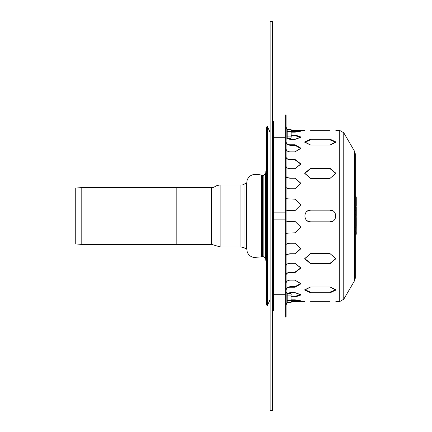 <?xml version="1.0" encoding="UTF-8"?>
<svg xmlns="http://www.w3.org/2000/svg" width="432" height="432" viewBox="0 0 432 432"><rect width="100%" height="100%" fill="white"/><g stroke="black" fill="none" stroke-linecap="round" stroke-linejoin="round"><path stroke-width="0.65" d="M272.473 120.938L273.64 120.938L273.64 311.062L272.473 311.062M270.14 410.4L270.14 21.6L272.473 21.6L272.473 410.4L270.14 410.4M246.812 182.633L246.812 184.118L246.197 183.038L246.197 248.962L246.812 247.882L246.812 249.367L246.812 182.633A8.165 8.165 0 0 1 254.038 174.523A18.274 18.274 0 0 1 261.382 175.165L261.382 256.835L254.038 257.477L254.038 174.523M266.36 261.306L265.837 260.782L265.837 171.218A3.532 3.532 0 0 1 265.334 173.686A4.633 4.633 0 0 1 263.137 175.511A0.799 0.799 0 0 1 262.607 175.532L261.382 175.165M266.36 216L266.36 127.067L267.419 126.576L267.419 305.424L266.36 304.933L266.36 216M246.812 247.882L246.812 216M240.948 185.09L240.948 246.91L244.026 247.725L244.026 184.275A6.221 6.221 0 0 1 240.948 185.09L220.082 185.09A9.331 9.331 0 0 0 214.979 186.608A6.221 6.221 0 0 1 211.583 187.618L176.828 187.618L176.828 244.382L176.828 187.618L81.184 187.618L81.184 244.382L211.583 244.382L211.583 187.618M330.016 139.18L330.016 139.855L310.576 139.855L304.781 142.263L310.576 145.012L304.744 141.923L310.576 139.18L330.016 139.18L335.848 141.923L330.016 145.012L335.81 142.263L330.016 139.855L335.81 142.263M310.576 292.82L310.576 292.145L330.016 292.145L335.81 289.737L330.016 286.988L335.848 290.077L330.016 292.82L310.576 292.82L304.744 290.077L310.576 286.988L304.781 289.737L310.576 292.145L304.781 289.737M310.576 286.988L330.016 286.988M310.576 210.168L330.016 210.168C337.538 209.806 337.538 222.194 330.016 221.832L310.576 221.832C303.053 222.194 303.053 209.806 310.576 210.168L307.352 211.14M307.352 220.86L310.576 221.832M330.016 221.832L333.239 220.86M333.239 211.14L330.016 210.168M330.016 145.012L310.576 145.012M330.016 178.384L335.842 173.426L330.016 168.669L310.576 168.669L304.749 173.426L310.576 178.384L304.744 173.232L310.576 168.28L330.016 168.28L335.848 173.232L330.016 178.384L310.576 178.384M310.576 253.616L330.016 253.616L335.848 258.768L330.016 263.72L310.576 263.72L304.744 258.768L310.576 253.616L304.749 258.574L310.576 263.331L330.016 263.331L335.842 258.574L330.016 253.616M310.576 301.336C303.053 301.552 303.053 301.552 310.576 301.336C303.053 301.552 303.053 301.552 310.576 301.336L330.016 301.336C337.538 301.552 337.538 301.552 330.016 301.336C337.538 301.552 337.538 301.552 330.016 301.336M310.576 263.72L310.576 263.331L304.749 258.574M330.016 168.28L330.016 168.669L335.842 173.426M310.576 130.664C303.053 130.448 303.053 130.448 310.576 130.664C303.053 130.448 303.053 130.448 310.576 130.664L330.016 130.664C337.538 130.448 337.538 130.448 330.016 130.664C337.538 130.448 337.538 130.448 330.016 130.664M286.087 210.163L289.969 210.643L286.087 210.163M286.087 198.596L289.969 199.082L295.024 199.082L300.856 204.887L295.024 199.179L286.081 198.909M295.024 199.082L300.856 204.833L295.024 210.643L300.856 204.887M286.087 166.428C286.405 167.805 287.701 168.556 289.969 168.674C287.701 168.556 286.405 167.805 286.087 166.428L286.081 166.304M286.081 157.054L286.087 157.172C286.405 158.549 287.701 159.3 289.969 159.424L295.024 159.424L295.024 159.899L300.85 164.165L295.024 159.899L289.969 159.899L286.081 158.625M295.024 159.424L300.856 163.928L295.024 168.674L300.85 164.165M287.215 138.332L289.969 139.39L287.215 138.332M291.211 134.93L295.024 134.93L295.024 135.648L300.78 137.338L295.024 135.648L291.211 135.648M295.024 134.93L300.856 136.976L295.024 139.39L300.78 137.338M286.081 126.77L286.416 128.331M291.211 130.631L295.024 130.631L295.024 131.404L300.051 131.63L291.211 131.404M286.097 128.633L286.081 128.288M300.856 131.198C300.51 130.799 298.566 130.61 295.024 130.631L300.856 131.198L295.024 132.154L291.211 132.154M286.081 141.658L286.087 141.815C286.405 143.608 287.701 144.59 289.969 144.747L295.024 144.747L300.856 148.138L295.024 151.848L289.969 151.848C287.701 151.686 286.405 150.709 286.087 148.916L286.087 148.916C286.405 150.709 287.701 151.686 289.969 151.848L289.969 159.424M295.024 144.747L295.024 145.368L300.834 148.451L295.024 145.368L289.969 145.368L286.081 143.705M286.081 176.467L286.087 176.542C286.405 177.406 287.701 177.876 289.969 177.957L295.024 177.957L300.856 183.265L295.024 188.73L289.969 188.73C287.701 188.654 286.405 188.185 286.087 187.315L286.087 187.315C286.405 188.185 287.701 188.654 289.969 188.73L289.969 199.082M295.024 177.957L300.856 183.416L295.024 178.254L289.969 178.254L286.081 177.455M295.024 210.643L289.969 210.643L289.969 221.357L286.081 221.87L289.969 221.357L295.024 221.357L300.856 227.167L295.024 232.918L289.969 232.918L286.087 233.404M286.081 233.091L295.024 232.821L300.856 227.113L295.024 221.357M300.856 248.584L295.024 253.746L300.856 248.584L295.024 243.27L300.856 248.735L295.024 254.043L289.969 254.043L289.969 263.326C287.701 263.444 286.405 264.195 286.087 265.572L286.087 265.572C286.405 264.195 287.701 263.444 289.969 263.326L295.024 263.326L300.856 268.072L295.024 272.576L289.969 272.576C287.701 272.7 286.405 273.451 286.087 274.828L286.081 274.946M286.081 273.375L289.969 272.101L295.024 272.101L300.85 267.835L295.024 272.101L295.024 272.576M286.081 288.295L289.969 286.632L295.024 286.632L300.834 283.549L295.024 280.152L300.856 283.862L295.024 287.253L289.969 287.253L289.969 292.61L287.215 293.668L289.969 292.61L295.024 292.61L300.856 295.024L295.024 297.07L291.211 297.07M291.211 296.352L295.024 296.352L300.78 294.662L295.024 292.61M286.081 305.23L286.416 303.669M291.211 300.596L295.024 300.596L295.024 301.369L300.856 300.802L291.211 301.369M295.024 300.596L300.051 300.37L295.024 299.846L300.856 300.802M286.087 283.084C286.405 281.291 287.701 280.314 289.969 280.152C287.701 280.314 286.405 281.291 286.087 283.084L286.081 283.246M286.087 244.685C286.405 243.815 287.701 243.346 289.969 243.27C287.701 243.346 286.405 243.815 286.087 244.685L286.081 244.766M300.85 267.835L295.024 263.326M286.081 303.712L286.097 303.367M291.211 299.846L295.024 299.846M289.969 272.576L289.969 280.152L295.024 280.152M289.969 287.253C287.701 287.41 286.405 288.392 286.087 290.185L286.081 290.342M289.969 232.918L289.969 243.27L295.024 243.27M289.969 254.043C287.701 254.124 286.405 254.594 286.087 255.458L286.081 255.533M286.081 254.545L289.969 253.746L295.024 253.746L295.024 254.043M295.024 168.674L289.969 168.674L289.969 177.957M295.024 139.39L289.969 139.39L289.969 144.747M295.024 132.154L300.051 131.63M295.024 151.848L300.834 148.451M295.024 188.73L300.856 183.416M286.081 317.088L286.081 114.912L285.304 114.912L285.304 317.088L286.081 317.088M354.64 280.579L355.288 278.208L355.288 153.792L354.64 151.421L343.764 132.781L343.764 299.219L354.64 280.579L354.64 151.421M356.26 215.676L356.26 207.311L355.622 207.193M356.26 207.387L356.26 209.174M356.26 205.697L356.26 196.949L355.288 195.977M356.26 233.037L356.26 233.977L356.26 233.037A0.972 0.961 -0 0 1 355.288 233.998M356.26 222.847L356.216 232.178M356.26 226.319L356.26 217.571L355.288 216.599M291.055 295.915L287.183 295.915L287.183 302.648L291.055 302.648L291.055 293.668L291.055 302.648L291.211 301.525L304.744 301.536M287.183 300.402L291.055 300.402M287.183 295.915L287.183 293.668L291.055 293.668L291.211 294.791M287.183 293.668L286.913 292.918A0.427 0.427 0 0 0 286.081 293.063M291.055 131.598L287.183 131.598L287.183 138.332L291.055 138.332L291.055 129.352L291.211 137.209M287.183 136.085L291.055 136.085M287.183 131.598L287.183 129.352L291.055 129.352L291.211 130.475L304.744 130.464M287.183 129.352L286.913 128.601A0.427 0.427 0 0 0 286.081 128.747M81.184 187.618L75.74 188.093L75.74 243.907L81.184 244.382M272.473 281.507L273.64 281.507M272.473 150.493L273.64 150.493M272.473 145.568L273.64 145.568M272.473 134.546L273.64 134.546M272.473 129.395L273.64 129.395M272.473 121.322L273.64 121.322M272.473 310.678L273.64 310.678M272.473 302.605L273.64 302.605M272.473 297.454L273.64 297.454M272.473 286.432L273.64 286.432M261.382 256.835L262.607 256.468L262.607 175.532M262.607 256.468L263.137 256.489L263.137 175.511M263.137 256.489L265.334 258.314L265.334 173.686M240.948 246.91L220.082 246.91L220.082 185.09M211.583 244.382L214.979 245.392L214.979 186.608M330.016 292.145L330.016 292.82M310.576 139.855L310.576 139.18M310.576 168.669L310.576 168.28M330.016 263.331L330.016 263.72M295.024 296.352L295.024 297.07M295.024 286.632L295.024 287.253M343.764 299.219L339.736 301.536L339.736 130.464L343.764 132.781M356.26 216.254A0.972 0.961 180 0 1 356 216.907L356.26 216.254M356.26 215.114A0.972 0.961 180 0 1 355.288 216.076M356.26 214.785L355.288 214.655M356.26 210.449L355.288 210.319M355.288 210.308A0.972 0.95 180 0 0 356.222 209.623M356.26 232.459A0.972 0.961 -0 0 0 355.288 231.493M355.288 234.927A0.972 0.961 -0 0 0 356.26 233.96M287.183 302.648L286.913 303.399L286.913 292.918M287.183 138.332L286.913 139.082L286.913 128.601M285.304 212.112L273.64 212.112M285.304 219.888L273.64 219.888M285.304 129.956L273.64 129.956M285.304 137.732L273.64 137.732M285.304 294.268L273.64 294.268M285.304 302.044L273.64 302.044M254.038 257.477C249.583 256.597 247.174 253.892 246.812 249.367M265.334 258.314L265.837 259.632M265.837 171.218L266.36 170.694M270.14 132.413L267.419 126.576M270.14 299.587L267.419 305.424M244.026 247.725L246.197 248.962M244.026 184.275L246.197 183.038M214.979 245.392L220.082 246.91M286.497 128.32L286.081 126.576M286.497 303.68L286.081 305.424M339.736 130.464L335.848 130.464M339.736 301.536L335.848 301.536M355.288 207.619L356.26 208.591M355.288 207.252L356.26 206.28M355.288 231.482L356.26 232.454M355.288 234.949L356.26 233.977M355.288 227.875L356.26 226.903M286.913 303.399L286.081 303.253M286.913 139.082L286.081 138.937"/></g></svg>
